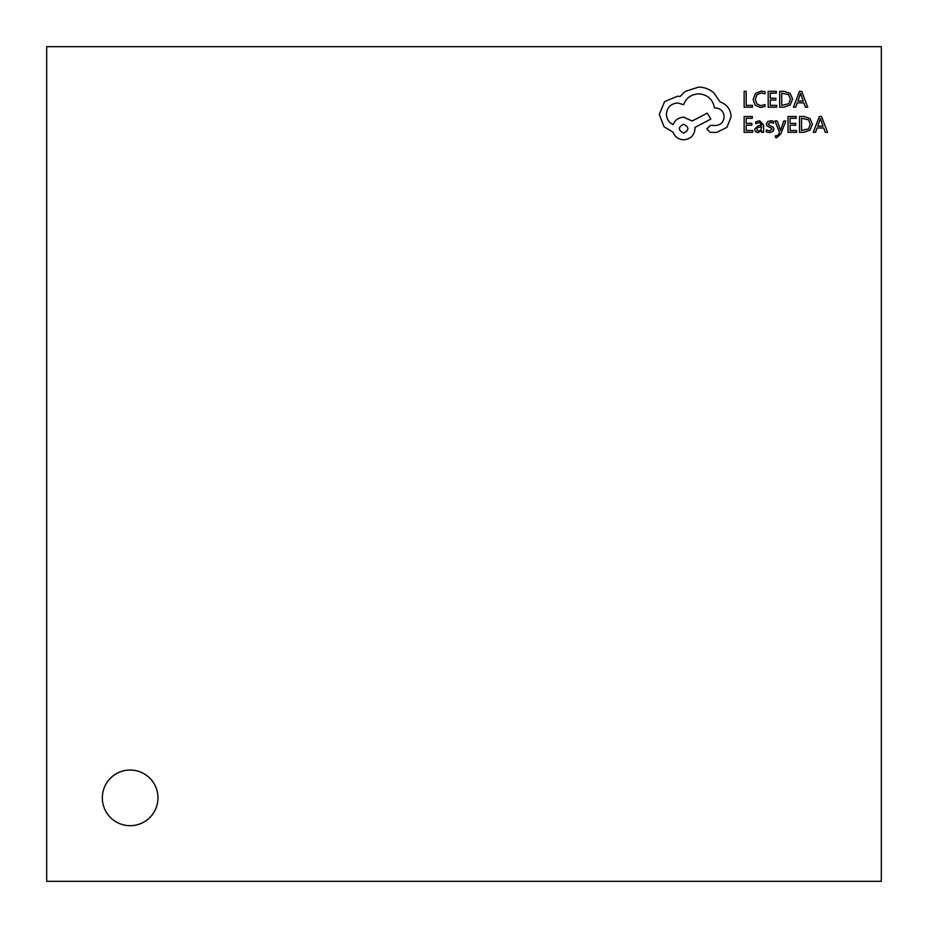 <?xml version="1.0" encoding="UTF-8"?>
<svg xmlns="http://www.w3.org/2000/svg" width="928" height="928" viewBox="0 0 928 928"><rect width="100%" height="100%" fill="white"/><g stroke="black" fill="none" stroke-linecap="round" stroke-linejoin="round"><path stroke-width="1.39" d="M102.324 797.86A27.817 27.817 0 0 0 130.14 825.676A27.817 27.817 0 0 0 157.969 797.86A27.817 27.817 0 0 0 130.14 770.031A27.817 27.817 0 0 0 102.324 797.86M881.322 881.322L881.322 46.678L46.678 46.678L46.678 881.322L881.322 881.322M708.83 46.678L775.599 46.678M569.722 46.678L636.492 46.678M430.615 46.678L497.385 46.678M291.508 46.678L358.278 46.678M152.401 46.678L219.17 46.678M708.83 881.322L775.599 881.322M569.722 881.322L636.492 881.322M430.615 881.322L497.385 881.322M291.508 881.322L358.278 881.322M152.401 881.322L219.17 881.322M881.322 359.67L881.322 429.223M46.678 429.223L46.678 359.67M46.678 498.777L46.678 568.33M881.322 568.33L881.322 498.777M752.492 107.184L752.492 105.374L746.182 105.374L746.182 91.338L744.14 91.338L744.14 107.184L752.492 107.184M760.612 107.451L765.008 106.523L765.008 104.562L760.914 105.63L756.842 103.959L755.288 99.435L756.946 94.679L761.273 92.916L765.008 93.856L765.008 91.721L761.25 91.072L755.427 93.403L753.142 99.563L755.172 105.293L760.612 107.451M776.69 107.184L776.69 105.374L770.217 105.374L770.217 100.05L775.889 100.05L775.889 98.229L770.217 98.229L770.217 93.16L776.33 93.16L776.33 91.338L768.175 91.338L768.175 107.184L776.69 107.184M779.682 107.184L784.044 107.184L790.192 104.968L792.582 99.064L790.192 93.438L784.206 91.338L779.682 91.338L779.682 107.184M781.736 93.16L781.736 105.374L788.742 103.727L790.436 99.122L788.696 94.656L781.736 93.16M807.72 107.184L801.688 91.338L799.495 91.338L793.463 107.184L795.725 107.184L797.245 102.846L803.845 102.846L805.458 107.184L807.72 107.184M797.894 101.059L803.219 101.059L800.574 93.368L797.894 101.059M752.654 132.321L752.654 130.512L746.182 130.512L746.182 125.187L751.854 125.187L751.854 123.366L746.182 123.366L746.182 118.297L752.295 118.297L752.295 116.476L744.14 116.476L744.14 132.321L752.654 132.321M759.556 120.744L755.659 121.8L755.659 123.726L759.371 122.357L761.668 125.129L758.315 125.593L754.557 129.294L755.531 131.695L758.141 132.588L761.61 130.57L761.668 132.321L763.651 132.321L763.651 125.036L759.556 120.744M757.097 127.693L757.144 130.442L758.663 130.952L760.821 130.036L761.668 126.637L757.097 127.693M769.602 130.964L766.342 129.874L766.342 131.915L769.405 132.588L772.711 131.683L773.987 129.236L773.314 127.368L768.825 124.932L768.396 123.876L770.565 122.357L773.442 123.169L773.442 121.243L770.762 120.744L767.618 121.638L766.354 124.05L766.911 125.848L771.435 128.354L771.945 129.433L769.602 130.964M785.877 121L783.824 121L780.483 130.442L777.235 121L775.019 121L779.45 132.298L778.58 134.351L776.55 135.952L775.425 135.72L775.425 137.483L776.701 137.646L780.738 134.026L785.877 121M796.537 132.321L796.537 130.512L790.064 130.512L790.064 125.187L795.725 125.187L795.725 123.366L790.064 123.366L790.064 118.297L796.178 118.297L796.178 116.476L788.011 116.476L788.011 132.321L796.537 132.321M799.53 132.321L803.88 132.321L810.04 130.094L812.429 124.19L810.04 118.575L804.042 116.476L799.53 116.476L799.53 132.321M801.572 118.297L801.572 130.512L808.578 128.864L810.272 124.248L808.543 119.782L801.572 118.297M827.556 132.321L821.524 116.476L819.343 116.476L813.311 132.321L815.561 132.321L817.092 127.983L823.681 127.983L825.305 132.321L827.556 132.321M817.73 126.196L823.055 126.196L820.41 118.494L817.73 126.196M731.16 116.603C730.603 109.318 726.879 104.4 720.012 101.848L713.934 92.951C709.502 89.134 704.387 87.186 698.61 87.093L685.096 91.478L680.131 96.442L677.544 96.21L664.587 101.616L659.298 114.457L664.03 126.742L673.044 132.147C674.865 136.95 678.426 139.502 683.739 139.803C690.594 139.154 694.353 135.395 695.002 128.54L695.002 127.414L710.778 119.086L707.287 113.112L692.184 121L683.739 117.172C678.577 117.508 675.05 119.979 673.148 124.596C668.926 122.554 666.675 119.097 666.397 114.237C667.046 107.381 670.805 103.634 677.66 102.973L683.623 104.667C686.186 97.904 691.209 94.296 698.726 93.844C707.588 94.598 712.843 99.296 714.49 107.926L715.395 107.926C720.743 108.437 723.678 111.36 724.176 116.719C723.782 121.788 721.079 124.712 716.068 125.5L710.326 125.384L706.834 128.876L710.094 132.368L716.741 132.368L726.995 127.298L731.16 116.603M683.623 133.052C689.295 130.094 689.295 127.159 683.623 124.259C677.985 127.194 677.985 130.117 683.623 133.052"/></g></svg>

